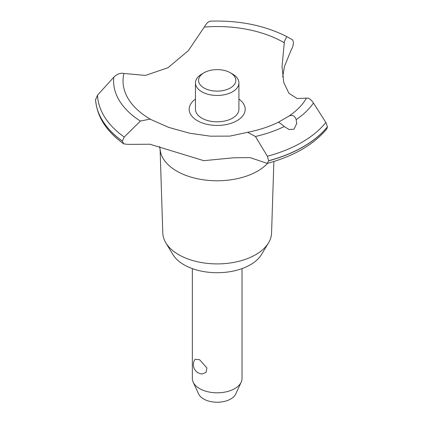 <?xml version="1.0" encoding="UTF-8"?>
<svg xmlns="http://www.w3.org/2000/svg" width="423" height="423" viewBox="0 0 423 423"><rect width="100%" height="100%" fill="white"/><g stroke="black" fill="none" stroke-linecap="round" stroke-linejoin="round"><path stroke-width="0.63" d="M273.877 161.47L271.561 233.089A54.387 31.402 180 0 1 268.526 242.855A54.387 31.402 180 0 1 178.723 254.704A54.387 31.402 180 0 1 165.837 242.855A54.387 31.402 180 0 1 162.802 233.089L160.095 149.176M268.526 242.855L261.44 254.572A46.879 27.067 180 0 1 184.031 264.787A46.879 27.067 180 0 1 172.922 254.572L165.837 242.855M267.627 163.278A57.126 32.978 180 0 1 257.575 171.119A57.126 32.978 180 0 1 176.788 171.119A57.126 32.978 180 0 1 160.158 149.731L159.561 146.464M313.459 103.016C311.032 99.394 308.705 97.766 306.485 98.136L297.136 98.543L288.904 93.245L283.775 82.511L282.035 66.649L284.404 41.502L286.725 36.568L292.605 39.836L293.467 42.411C293.266 45.377 292.499 47.894 291.156 49.962L284.404 66.617L282.686 76.907M210.823 21.208C208.735 21.097 206.561 23.048 204.298 27.061L188.351 50.654L168.01 67.712L145.459 75.416L123.913 73.475C120.544 72.708 117.166 73.962 113.766 77.24L97.517 95.191L95.572 99.791M149.959 119.122L168.772 127.413L189.7 133.234L210.342 136.174L229.885 136.111L247.629 132.299L255.46 136.497L267.362 156.24L268.674 160.819L267.262 163.373L250.078 157.615L233.961 157.768L203.775 160.666L149.959 144.232L127.619 144.375L123.685 143.825L122.358 141.097L124.235 137.041L140.383 121.063L149.959 119.122M267.262 163.373C293.789 156.187 313.639 144.687 326.82 128.872L327.45 126.778A121.697 70.26 180 0 1 303.238 146.739A121.697 70.26 180 0 1 268.674 160.719M327.45 126.884A121.697 70.26 180 0 1 303.238 146.839A121.697 70.26 180 0 1 268.674 160.819M327.45 126.778L325.853 122.469L313.459 103.011A103.609 59.817 180 0 1 296.174 119.614L296.745 123.447L294.017 129.221L289.057 129.501L284.224 126.514A103.609 59.817 180 0 1 255.46 136.497M284.23 126.519C280.935 123.685 278.937 122.279 278.228 122.3L288.867 116.156C292.367 114.533 294.805 115.685 296.174 119.619M192.343 268.6L192.343 378.474A24.835 14.34 0 0 0 193.184 382.165A24.835 14.34 0 0 0 199.619 388.615A24.835 14.34 0 0 0 223.63 392.322A24.835 14.34 0 0 0 241.184 382.165A24.835 14.34 0 0 0 242.019 378.474L242.019 268.6M195.103 359.275L199.619 359.719L206.905 367.952L206.086 372.34L202.268 373.969M241.184 382.165L235.722 393.998A19.188 11.077 180 0 1 222.16 401.845A19.188 11.077 180 0 1 203.616 398.984A19.188 11.077 180 0 1 198.641 393.998L193.184 382.165M230.355 72.772A18.628 10.755 0 0 0 204.013 72.772A18.628 10.755 0 0 0 204.013 87.979A18.628 10.755 0 0 0 230.355 87.979A18.628 10.755 0 0 0 230.355 72.772L232.55 74.036L230.355 72.772M232.55 74.036L232.55 74.036A21.732 12.547 180 0 1 238.916 82.908A21.732 12.547 180 0 1 225.496 94.498A21.732 12.547 180 0 1 201.813 91.78A21.732 12.547 180 0 1 195.452 82.908A21.732 12.547 180 0 1 201.813 74.036L204.013 72.772M238.916 82.908L238.916 109.271A21.732 12.547 180 0 1 225.496 120.862A21.732 12.547 180 0 1 201.813 118.144A21.732 12.547 180 0 1 195.452 109.271L195.452 82.908M247.629 132.299C259.013 130.051 269.218 126.715 278.244 122.289L278.228 122.3M151.043 119.598A94.155 54.361 180 0 1 150.604 119.349A94.155 54.361 180 0 1 123.913 73.475M204.298 27.061A94.155 54.361 180 0 1 283.759 42.474A94.155 54.361 180 0 1 284.193 42.723M306.485 98.136A94.155 54.361 180 0 1 288.867 116.156M238.916 99.082A27.997 16.164 180 0 1 236.98 120.703A27.997 16.164 180 0 1 198.435 121.274A27.997 16.164 180 0 1 195.452 99.082M122.358 141.197A121.697 70.26 180 0 1 95.55 99.447M122.358 141.097A121.697 70.26 180 0 1 95.55 99.347M325.853 122.469A119.698 69.108 180 0 1 301.821 142.366A119.698 69.108 180 0 1 267.362 156.24M124.235 137.041A119.698 69.108 180 0 1 97.517 95.191M140.383 121.063A103.609 59.817 180 0 1 113.771 77.24M195.103 359.27A9.311 9.311 0 0 0 202.268 373.974M123.685 143.825C106.305 131.363 96.93 116.621 95.556 99.606M286.725 36.568C264.65 25.401 239.185 20.262 210.326 21.15"/></g></svg>
